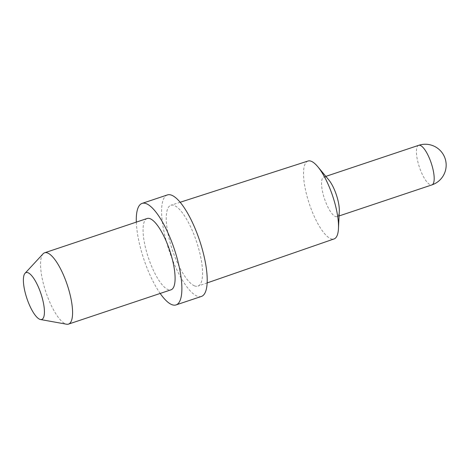 <?xml version="1.0" encoding="UTF-8"?>
<svg xmlns="http://www.w3.org/2000/svg" width="469" height="469" viewBox="0 0 469 469"><rect width="100%" height="100%" fill="white"/><g stroke="black" fill="none" stroke-linecap="round" stroke-linejoin="round"><path stroke-width="0.35" stroke-dasharray="2.35 1.76" d="M328.81 179.949A20.865 6.255 -108.5 0 0 325.539 177.2A20.865 6.255 -108.5 0 0 323.821 177.053A20.865 6.255 -108.5 0 0 323.71 196.277A20.865 6.255 -108.5 0 0 335.335 216.479A20.865 6.255 -108.5 0 0 337.053 216.625A20.865 6.255 -108.5 0 0 339.298 211.308M308.022 161.025A41.079 12.317 -108.5 0 0 307.746 198.821A41.079 12.317 -108.5 0 0 330.657 238.662A41.079 12.317 -108.5 0 0 334.08 238.932M194.418 285.82A42.632 12.78 -108.5 0 0 197.971 286.102A42.632 12.78 -108.5 0 0 198.141 246.764A42.632 12.78 -108.5 0 0 174.404 205.545A42.632 12.78 -108.5 0 0 170.921 205.24A42.632 12.78 -108.5 0 0 170.64 244.472A42.632 12.78 -108.5 0 0 194.418 285.82M167.427 194.922A53.53 16.052 -108.5 0 0 167.14 244.243A53.53 16.052 -108.5 0 0 196.974 296.08A53.53 16.052 -108.5 0 0 201.389 296.449M147.149 218.495A37.608 11.274 -108.5 0 0 146.944 253.143A37.608 11.274 -108.5 0 0 167.902 289.566A37.608 11.274 -108.5 0 0 171.003 289.824M43.06 253.835A37.608 11.274 -108.5 0 0 45.323 290.352A37.608 11.274 -108.5 0 0 65.39 323.856A37.608 11.274 -108.5 0 0 66.604 324.22M136.315 222.118A53.53 16.052 -108.5 0 0 160.175 293.447M418.688 145.32A20.865 6.255 -108.5 0 0 417.891 162.01A20.865 6.255 -108.5 0 0 430.202 184.745A20.865 6.255 -108.5 0 0 431.926 184.892M339.075 215.951L337.053 216.625M207.14 282.924L197.971 286.102M180.16 202.262L170.921 205.24M325.838 176.379L323.821 177.053"/><path stroke-width="0.7" d="M207.14 282.924L334.08 238.932A41.079 12.317 -108.5 0 0 338.466 228.479L339.298 211.308A20.865 6.255 -108.5 0 0 328.81 179.949L317.812 166.741A41.079 12.317 -108.5 0 0 311.369 161.318A41.079 12.317 -108.5 0 0 308.022 161.025L180.16 202.262M338.466 228.479A41.079 12.317 -108.5 0 0 317.812 166.741M160.175 293.447A53.53 16.052 -108.5 0 0 171.642 304.551A53.53 16.052 -108.5 0 0 176.057 304.92L201.389 296.449A53.53 16.052 -108.5 0 0 201.676 247.122A53.53 16.052 -108.5 0 0 171.842 195.292A53.53 16.052 -108.5 0 0 167.427 194.922L142.095 203.394A53.53 16.052 -108.5 0 0 136.315 222.118M176.057 304.92A53.53 16.052 -108.5 0 0 176.344 255.599A53.53 16.052 -108.5 0 0 146.51 203.763A53.53 16.052 -108.5 0 0 142.095 203.394M40.504 319.524L66.604 324.22A37.608 11.274 -108.5 0 0 68.492 324.114L171.003 289.824A37.608 11.274 -108.5 0 0 171.208 255.171A37.608 11.274 -108.5 0 0 150.25 218.753A37.608 11.274 -108.5 0 0 147.149 218.495L44.631 252.785A37.608 11.274 -108.5 0 0 43.06 253.835L25.039 273.286A24.705 7.41 -108.5 0 0 26.522 297.276A24.705 7.41 -108.5 0 0 39.707 319.283A24.705 7.41 -108.5 0 0 40.504 319.524A24.705 7.41 -108.5 0 0 42.409 298.601A24.705 7.41 -108.5 0 0 28.111 272.765A24.705 7.41 -108.5 0 0 25.039 273.286M68.492 324.114A37.608 11.274 -108.5 0 0 68.691 289.461A37.608 11.274 -108.5 0 0 47.732 253.043A37.608 11.274 -108.5 0 0 44.631 252.785M339.075 215.951L431.926 184.892A20.865 6.255 -108.5 0 0 432.723 168.207A20.865 6.255 -108.5 0 0 420.412 145.466A20.865 6.255 -108.5 0 0 418.688 145.32L325.838 176.379M431.926 184.892A20.865 20.865 0 0 0 445.55 160.058A20.865 20.865 0 0 0 418.688 145.32"/></g></svg>
